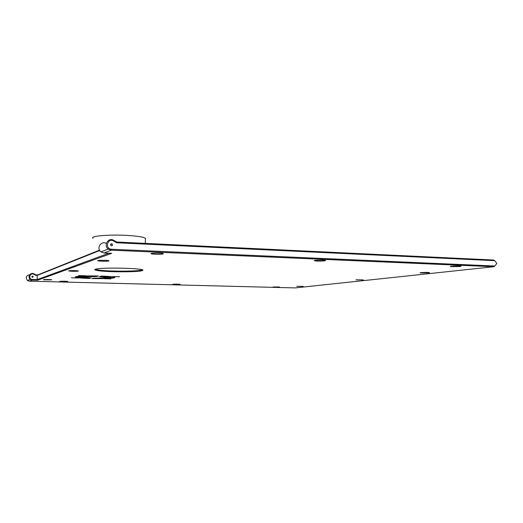 <?xml version="1.0" encoding="UTF-8"?>
<svg xmlns="http://www.w3.org/2000/svg" width="523" height="523" viewBox="0 0 523 523"><rect width="100%" height="100%" fill="white"/><g stroke="black" fill="none" stroke-linecap="round" stroke-linejoin="round"><path stroke-width="0.78" d="M96.428 276.549L80.947 276.798C83.922 276.34 89.374 276.177 97.311 276.314L96.428 276.294M109.189 277.798C106.091 278.229 100.749 278.386 93.172 278.256L109.189 277.798M109.895 277.621L99.226 276.634L109.895 277.308M80.333 276.981L91.283 277.955L80.352 277.236M89.348 278.243L90.133 278.269C83.876 278.04 80.143 277.693 78.934 277.229L75.397 276.844L75.384 277.203L75.39 276.844M92.048 278.556L92.846 278.341C101.246 278.484 107.15 278.314 110.556 277.837L113.949 277.929C109.784 278.537 102.482 278.746 92.048 278.556M114.674 277.255L114.668 277.752L111.262 277.661L111.366 276.687M114.668 277.752L114.857 277.334C113.53 276.778 109.026 276.36 101.338 276.066L100.468 276.301C106.653 276.543 110.281 276.883 111.353 277.334M89.341 278.484C81.562 278.21 76.907 277.778 75.384 277.203M79.548 276.242L79.535 276.759L75.998 276.66C79.914 276.007 87.419 275.784 98.514 275.981L97.657 275.961M79.535 276.759C82.778 276.249 88.818 276.066 97.657 276.216M84.621 276.902L84.628 276.438M78.607 275.608L85.85 275.784L78.607 275.608M71.422 277.805L78.398 277.961L71.422 277.805M104.129 278.707L110.896 278.857L104.129 278.707M112.53 276.595L119.551 276.752L112.53 276.595M99.514 250.157L37.728 274.921L35.845 274.869L34.08 273.882C30.641 271.764 27.019 277.079 30.354 279.374L32.334 280.06L37.604 280.197L111.693 253.315L103.887 252.995L100.939 251.89C95.984 248.314 101.214 240.26 106.339 243.509M116.603 242.012L116.603 242.75L494.706 260.67L493.679 260.036L116.603 242.012L113.89 240.403C108.601 236.926 103.109 245.3 108.261 249.04L111.307 250.184L493.843 266.723L295.201 287.905L29.393 281.171L27.451 280.505C25.326 277.478 26.085 275.556 29.733 274.719M142.027 269.757L142.008 269.776C140.524 271.594 105.234 271.587 97.173 269.757L95.526 269.214M95.428 269.24C94.271 269.626 94.65 270.012 96.572 270.398C104.875 272.254 141.086 272.267 142.635 270.417C147.296 268.292 100.965 267.083 95.428 269.24M296.744 286.329L303.275 286.408L296.744 286.329M179.84 284.44L180.043 284.388C180.598 284.054 171.211 284.074 172.923 284.401L179.84 284.44M51.685 279.883L51.738 279.857C52.313 279.459 41.552 279.387 43.749 279.798L51.685 279.883M355.947 279.805L363.361 279.897L355.947 279.805M459.763 266.534L460.966 266.305C462.325 265.625 447.969 266.05 450.728 266.606L459.763 266.534M324.75 260.814L325.469 260.624C326.816 259.781 311.303 260.121 314.826 260.859C317.847 261.212 321.155 261.199 324.75 260.814M163.006 253.962L163.268 253.851C164.555 252.831 147.113 252.955 151.781 253.936C155.887 254.44 159.626 254.446 163.006 253.962M108.83 260.957L108.974 260.892C110 260.081 94.382 260.075 98.363 260.892C102.312 261.343 105.803 261.369 108.83 260.957M428.52 272.895L429.488 272.718C430.573 272.176 418.04 272.476 420.342 272.941L428.52 272.895M78.215 271.097L78.306 271.058C79.071 270.489 66.107 270.43 69.075 271.012C72.507 271.378 75.554 271.404 78.215 271.097M67.65 281.564L67.715 281.537C68.271 281.171 57.981 281.106 60.021 281.492L67.65 281.564M279.465 286.996L273.091 286.977L279.465 286.996M92.989 238.272C89.511 236.108 108.607 234.376 126.488 235.383C137.163 236.004 143.465 236.978 145.401 238.298L145.387 239.174M494.706 260.67L496.85 263.409L494.83 266.024L111.536 249.262C104.437 248.948 107.522 237.331 113.707 241.031L116.603 242.75M35.845 274.869L35.78 275.353L37.264 275.399L99.703 250.504M37.728 274.921L37.264 275.399L37.166 279.622L37.604 280.197M108.934 253.204L37.166 279.622L32.433 279.498C27.804 279.38 29.876 272.058 33.897 274.307L35.78 275.353M32.518 276.059L32.093 277.242C33.06 277.406 33.335 277.053 32.903 276.19L32.518 276.059M493.843 266.723L494.83 266.024M110.562 244.784C110.791 243.849 111.34 243.587 112.216 244.006C112.883 245.392 112.471 245.947 110.987 245.66L110.562 244.784M103.887 252.995L111.307 250.184L111.536 249.262M32.433 279.498L32.334 280.06L29.393 281.171M33.897 274.307L34.08 273.882M113.89 240.403L113.707 241.031M106.313 277.327L106.319 276.752M97.173 269.757L96.572 270.398M142.008 269.776L142.635 270.417M145.342 243.385L145.401 238.298M98.814 260.402L98.363 260.892M315.238 260.395L314.826 260.859M152.337 253.302L151.781 253.936M30.354 279.374L27.451 280.505M100.939 251.89L108.261 249.04M32.903 276.19L31.831 276.628M110.575 244.666L112.216 244.006"/></g></svg>
